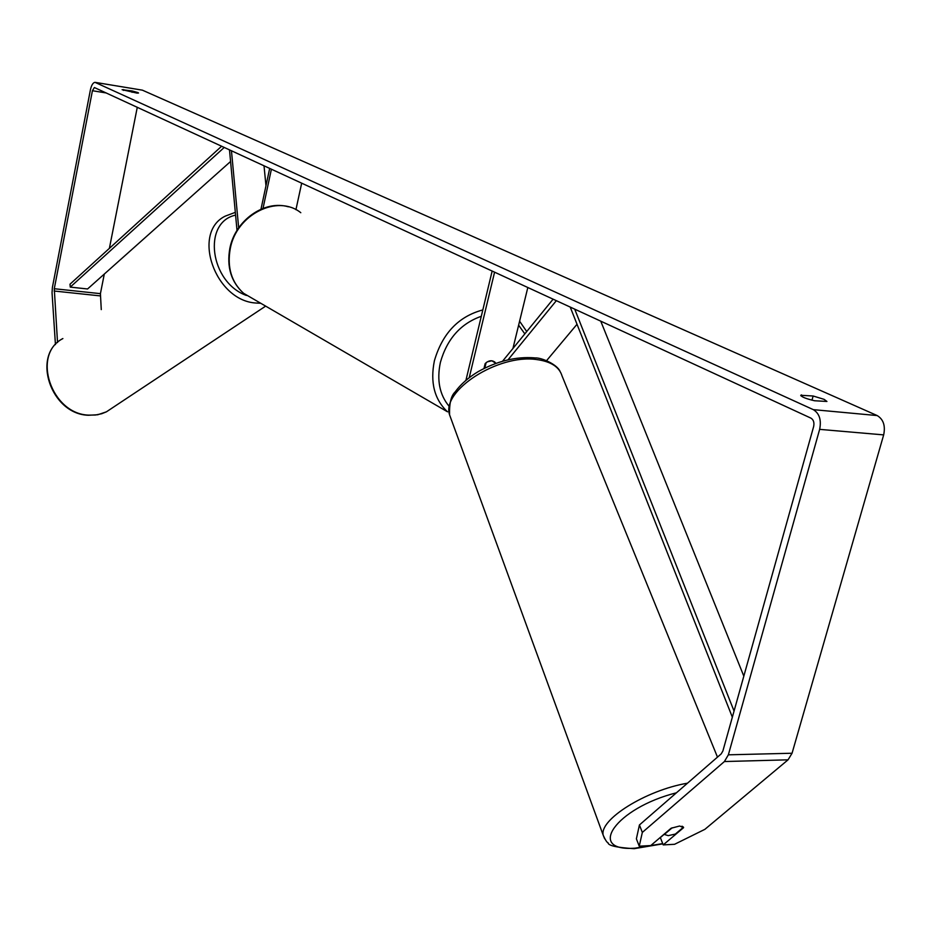 <?xml version="1.0" encoding="UTF-8"?>
<svg xmlns="http://www.w3.org/2000/svg" width="931" height="931" viewBox="0 0 931 931"><rect width="100%" height="100%" fill="white"/><g stroke="black" fill="none" stroke-linecap="round" stroke-linejoin="round"><path stroke-width="1.4" d="M231.447 150.706L238.673 227.862M229.48 149.798L237.009 230.411M295.93 209.696L301.691 183.128M260.983 209.196L269.687 168.36M263.031 208.369L271.41 169.151M264.008 165.73L265.975 185.781M132.039 92.309L132.295 90.994L137.963 92.6L138.533 93.019L137.032 93.123L122.112 89.69L132.295 90.994M811.972 400.167L813.135 396.001L800.718 395.291C801.638 396.978 806.246 398.805 814.532 400.749L826.937 401.459L824.098 399.352L813.135 396.001M664.257 834.246L660.347 837.586L663.209 844.906L683.598 827.647L679.642 826.006L671.076 828.253L650.757 845.569L639.236 846.186L636.385 838.808L639.434 824.959L721.188 753.901L722.875 751.026L813.636 426.573C814.45 422.581 813.543 419.765 810.936 418.135L94.368 87.526L92.425 90.726L54.277 288.726L57.524 342.515M663.209 844.906L674.556 844.301L704.883 829.335L788.057 759.824L792.06 753.237L883.67 434.893C885.556 425.746 883.391 419.311 877.188 415.563L142.373 90.156L95.556 82.428M639.434 824.959L642.332 832.419L724.399 761.546L728.368 754.82L819.641 429.366C821.526 420.021 819.42 413.434 813.31 409.64L94.95 82.324C92.949 82.731 91.436 85.221 90.423 89.783L52.392 287.423L52.043 292.741L55.441 344.598M104.295 274.063L100.42 293.649L101.27 309.604M137.288 107.251L109.381 248.368M642.332 832.419L639.236 846.186M801.16 396.036L801.486 394.872M123.486 90.412L123.648 89.585M553.13 299.154L502.565 361.205M556.366 300.655L508.035 359.797M512.934 348.485L527.83 287.481M483.98 368.478L485.156 363.59C488.449 360.483 491.626 359.948 494.687 361.973L495.92 363.346L491.859 360.786L487.32 361.845L486.11 362.694L484.807 368.059M469.247 377.602L494.594 272.143M465.942 380.255L492.162 271.014M577.022 324.267L546.555 360.669M672.159 827.799L664.338 834.455L668.237 835.642L675.347 834.071L683.494 827.17L682.016 826.181M743.822 676.139L600.739 321.125M734.059 711.075L574.706 309.115M732.348 717.196L570.214 307.044M224.29 147.401L70.256 287.109L70.011 284.188L221.671 146.19M70.256 287.109L87.572 288.971L230.574 161.494M112.767 407.615L106.413 411.828L101.712 413.725L95.393 415.028L88.771 415.121C51.298 414.214 31.293 354.397 62.877 338.558C30.932 355.002 50.786 414.342 88.41 415.261L97.778 414.749L106.413 411.828L265.649 306.124M235.334 212.349L225.244 216.132C191.309 232.541 214.968 300.597 255.792 303.017L260.738 303.273M246.424 295.464C209.859 282.302 202.19 222.195 235.59 215.131M95.66 82.463L142.373 90.156M813.31 409.64L877.188 415.563M54.138 291.019L100.28 295.895M54.277 288.726L100.42 293.649M92.425 90.726L106.355 92.984M724.399 761.546L788.057 759.824M728.368 754.82L792.06 753.237M819.641 429.366L883.67 434.893M300.794 212.71C277.543 193.892 236.323 214.502 230.248 248.728C226.978 267.36 231.435 282.209 243.596 293.3L447.508 411.805C434.393 399.446 430.029 382.42 434.405 360.728C442.423 333.368 458.564 316.435 482.817 309.93M481.292 316.296C460.682 323.592 447.055 338.942 440.398 362.357C436.651 380.127 439.56 394.779 449.126 406.323M288.424 206.822C264.357 199.665 235.112 220.484 229.852 248.344C226.547 266.976 231.121 281.953 243.596 293.3L254.535 299.666M524.828 333.88L518.625 325.187M604.638 838.75L603.276 835.421C598.563 820.002 645.765 790.221 687.485 783.192M676.441 792.805C615.833 807.98 585.541 851.935 635.128 848.164L662.697 843.591M717.487 757.136L562.045 375.926C559.31 366.895 550.826 361.437 536.605 359.552C498.364 353.803 441.178 390.741 449.58 414.842L450.907 418.485M526.737 331.552L519.591 321.218M534.452 357.853C515.925 356.457 497.189 361.042 478.22 371.609C468.293 377.602 460.589 384.387 455.108 391.963C451.104 395.687 449.254 403.309 449.58 414.842L603.276 835.421C605.441 840.158 607.024 842.602 608.036 842.741C608.071 845.604 616.776 847.582 634.151 848.676L662.802 843.858M535.127 357.923C541.772 357.516 557.25 364.603 560.043 371.341"/></g></svg>
